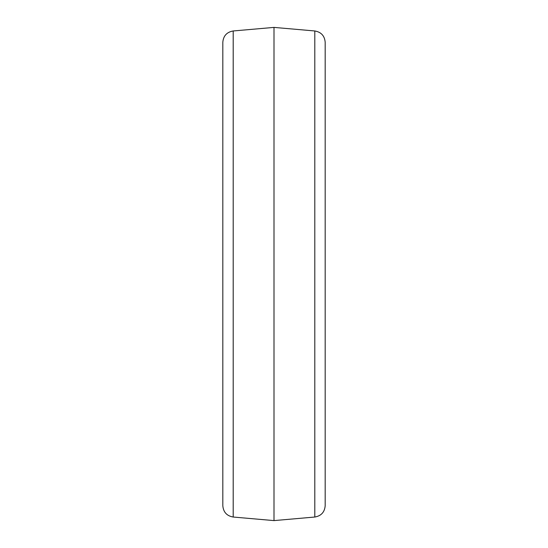 <?xml version="1.0" encoding="UTF-8"?>
<svg xmlns="http://www.w3.org/2000/svg" width="548" height="548" viewBox="0 0 548 548"><rect width="100%" height="100%" fill="white"/><g stroke="black" fill="none" stroke-linecap="round" stroke-linejoin="round"><path stroke-width="0.82" d="M274 520.6L233.195 517.031L233.195 30.969L274 27.4L274 520.6L314.805 517.031C321.183 515.928 324.642 512.147 325.183 505.701L325.183 42.299C324.642 35.853 321.183 32.072 314.805 30.969L314.805 517.031M233.195 517.031C226.817 515.928 223.358 512.147 222.817 505.701L222.817 42.299C223.358 35.853 226.817 32.072 233.195 30.969M314.805 30.969L274 27.4M325.183 274L325.183 42.299"/></g></svg>

